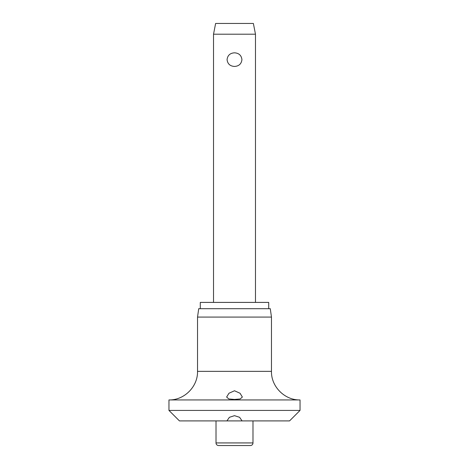 <?xml version="1.0" encoding="UTF-8"?>
<svg xmlns="http://www.w3.org/2000/svg" width="469" height="469" viewBox="0 0 469 469"><rect width="100%" height="100%" fill="white"/><g stroke="black" fill="none" stroke-linecap="round" stroke-linejoin="round"><path stroke-width="0.7" d="M234.5 415.663L239.595 417.31L242.08 420.904L226.92 420.904L229.405 417.31L234.5 415.663M226.92 420.904L179.445 420.904L168.957 410.416L300.043 410.416L289.555 420.904L242.08 420.904M168.957 399.934C184.229 400.327 197.93 386.626 197.531 371.354L271.469 371.354C271.076 386.626 284.771 400.327 300.043 399.934L168.957 399.934L168.957 410.416M234.5 399.447L228.837 398.967L226.633 397.044L228.972 393.239L234.5 390.765L240.058 393.262L242.367 397.044L240.163 398.961L234.5 399.447M197.531 317.085L198.715 308.696L270.285 308.696L271.469 317.085L197.531 317.085L197.531 371.354M268.714 308.696L268.714 302.405L200.286 302.405L200.286 308.696M252.984 442.929A2.621 2.621 0 0 1 250.364 445.55L218.636 445.55A2.621 2.621 0 0 1 216.016 442.929L252.984 442.929L252.984 420.904M213.524 34.202L215.623 23.45L253.377 23.45L255.476 34.202L213.524 34.202L213.524 302.405M234.5 66.446C230.074 66.17 227.6 63.901 227.066 59.633C227.6 55.365 230.074 53.097 234.5 52.821C238.926 53.097 241.4 55.365 241.934 59.633C241.4 63.901 238.926 66.17 234.5 66.446M216.016 420.904L216.016 442.929M255.476 34.202L255.476 302.405M271.469 371.354L271.469 317.085M300.043 410.416L300.043 399.934"/></g></svg>
